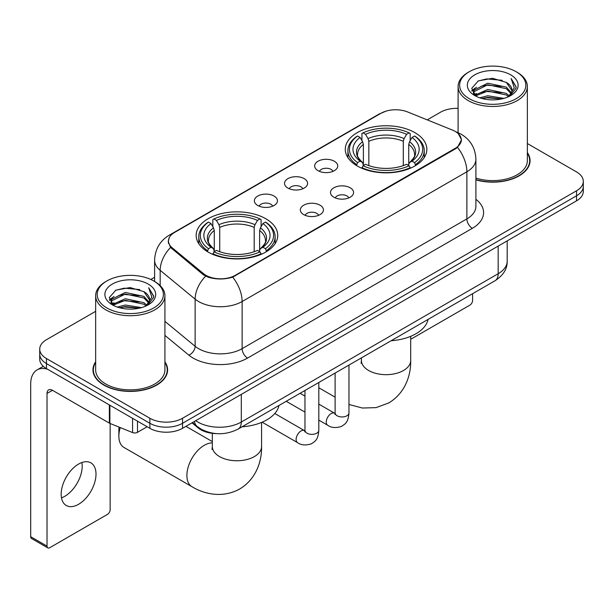<?xml version="1.0" encoding="UTF-8"?>
<svg xmlns="http://www.w3.org/2000/svg" width="614" height="614" viewBox="0 0 614 614"><rect width="100%" height="100%" fill="white"/><g stroke="black" fill="none" stroke-linecap="round" stroke-linejoin="round"><path stroke-width="0.92" d="M265.793 218.745A40.793 23.547 0 0 0 221.347 213.634A40.793 23.547 0 0 0 196.165 235.392A40.793 23.547 0 0 0 208.108 252.047A40.793 23.547 0 0 0 252.561 257.151A40.793 23.547 0 0 0 277.743 235.392A40.793 23.547 0 0 0 265.793 218.745M414.911 132.655A40.793 23.547 0 0 0 370.457 127.551A40.793 23.547 0 0 0 345.275 149.302A40.793 23.547 0 0 0 357.225 165.957A40.793 23.547 0 0 0 401.679 171.06A40.793 23.547 0 0 0 426.853 149.302A40.793 23.547 0 0 0 414.911 132.655M318.037 170.669A11.543 6.662 180 0 1 315.749 168.789A11.543 6.662 180 0 1 319.572 160.5A11.543 6.662 180 0 1 334.369 161.244A11.543 6.662 180 0 1 336.656 168.789A11.543 6.662 180 0 1 318.037 170.669M332.957 171.36A6.923 3.999 0 0 0 331.099 169.41A6.923 3.999 0 0 0 324.276 168.397A6.923 3.999 0 0 0 319.449 171.36M287.889 188.076A11.543 6.662 180 0 1 285.602 186.188A11.543 6.662 180 0 1 289.424 177.906A11.543 6.662 180 0 1 304.214 178.651A11.543 6.662 180 0 1 306.509 186.188A11.543 6.662 180 0 1 287.889 188.076M302.809 188.767A6.923 3.999 0 0 0 300.952 186.817A6.923 3.999 0 0 0 294.129 185.804A6.923 3.999 0 0 0 289.294 188.767M257.742 205.483A11.543 6.662 180 0 1 255.455 203.595A11.543 6.662 180 0 1 259.277 195.313A11.543 6.662 180 0 1 274.067 196.058A11.543 6.662 180 0 1 276.361 203.595A11.543 6.662 180 0 1 257.742 205.483M272.662 206.174A6.923 3.999 0 0 0 270.805 204.224A6.923 3.999 0 0 0 263.982 203.211A6.923 3.999 0 0 0 259.146 206.174M333.878 197.217A11.543 6.662 180 0 1 331.583 195.336A11.543 6.662 180 0 1 335.413 187.047A11.543 6.662 180 0 1 350.203 187.792A11.543 6.662 180 0 1 352.49 195.336A11.543 6.662 180 0 1 333.878 197.217M348.798 197.908A6.923 3.999 0 0 0 346.941 195.966A6.923 3.999 0 0 0 340.11 194.953A6.923 3.999 0 0 0 335.282 197.908M303.73 214.624A11.543 6.662 180 0 1 301.436 212.743A11.543 6.662 180 0 1 305.258 204.454A11.543 6.662 180 0 1 320.055 205.199A11.543 6.662 180 0 1 322.342 212.743A11.543 6.662 180 0 1 303.73 214.624M318.651 215.314A6.923 3.999 0 0 0 316.786 213.373A6.923 3.999 0 0 0 309.963 212.352A6.923 3.999 0 0 0 305.135 215.314M452.403 130.053A20.776 11.996 180 0 1 455.181 131.396A20.776 11.996 180 0 1 461.267 139.877A20.776 11.996 180 0 1 455.181 148.365L235.323 275.295A20.776 11.996 180 0 1 203.602 273.698L172.227 247.826A20.776 11.996 180 0 1 168.474 240.941A20.776 11.996 180 0 1 174.56 232.46L380.979 113.283A20.776 11.996 180 0 1 407.596 111.94L452.403 130.053M216.351 433.614A23.086 13.331 180 0 1 198.184 427.943L192.005 422.839M95.654 361.83A37.324 21.551 0 0 0 92.96 369.874A37.324 21.551 0 0 0 103.896 385.108A37.324 21.551 0 0 0 144.574 389.783A37.324 21.551 0 0 0 167.614 369.874A37.324 21.551 0 0 0 164.92 361.83M93.351 371.808A37.324 21.551 0 0 0 93.221 372.383M458.29 133.691L461.536 139.754L457.468 147.36L455.45 148.826L232.714 277.121C224.471 279.608 216.235 279.608 208 277.121L203.334 274.765L170.562 247.473L168.198 241.486L169.264 237.664M95.654 311.313L46.48 339.711A23.086 13.331 0 0 0 39.718 349.136L39.718 359.19A23.086 13.331 0 0 0 46.48 368.615L149.877 428.311L149.877 423.284A23.086 13.331 0 0 0 182.535 423.284L576.538 195.805A23.086 13.331 0 0 0 583.3 186.38A23.086 13.331 0 0 1 576.538 195.805L182.535 423.284A23.086 13.331 0 0 1 149.877 423.284L46.48 363.588L149.877 423.284L149.877 418.257A23.086 13.331 0 0 0 182.535 418.257L576.538 190.777A23.086 13.331 0 0 0 583.3 181.353A23.086 13.331 0 0 0 576.538 171.928L527.365 143.538M39.718 354.163A23.086 13.331 0 0 0 46.48 363.588A23.086 13.331 0 0 1 39.718 354.163M475.896 179.848A37.324 21.551 0 0 0 530.059 160.615A37.324 21.551 0 0 0 527.365 152.579M458.098 108.348A23.086 13.331 0 0 0 440.484 112.232L427.237 119.876M154.605 277.282L150.814 279.47M39.718 349.136A23.086 13.331 0 0 0 46.48 358.561L149.877 418.257M167.361 372.383A37.324 21.551 0 0 0 167.231 371.808M529.805 163.132A37.324 21.551 0 0 0 529.675 162.556M149.877 428.311A23.086 13.331 0 0 0 182.535 428.311L576.538 200.832A23.086 13.331 0 0 0 583.3 191.407L583.3 181.353M410.697 338.798A3.845 2.218 120 0 0 412.186 338.452L469.871 305.15A3.845 2.218 120 0 0 472.596 300.438L472.596 293.699M469.326 98.724A33.095 19.103 0 0 0 516.128 98.724A33.095 19.103 0 0 0 516.128 71.7L517.218 72.329A34.63 19.993 0 0 1 527.365 86.467A34.63 19.993 0 0 1 505.982 104.94A34.63 19.993 0 0 1 468.244 100.604A34.63 19.993 0 0 1 458.098 86.467A34.63 19.993 0 0 1 468.244 72.329L469.326 71.7A33.095 19.103 0 0 0 469.326 98.724M475.896 178.091A34.63 19.993 0 0 0 527.365 160.615L527.365 86.467M475.896 179.603A36.94 21.329 0 0 0 529.675 160.615A36.94 21.329 0 0 0 527.365 153.193M479.764 97.818L487.754 95.769L503.94 98.363M482.051 98.516L487.754 97.342L501.577 98.954L486.672 97.772L482.213 98.555M474.806 95.231L487.754 89.49L506.335 93.412L509.328 95.891M475.581 95.907L487.754 91.056L506.335 94.978L508.499 96.636M473.716 94.18L473.486 92.637L474.146 90.012L487.754 83.205L506.335 87.127L511.424 92.898M473.547 93.42L474.146 91.586L487.754 84.778L506.335 88.7L511.055 93.65M508.3 96.797A19.241 11.106 0 0 0 511.969 90.266A19.241 11.106 0 0 0 506.335 82.414L511.961 90.649M510.687 74.839A25.397 14.667 0 0 0 474.829 74.808A25.397 14.667 0 0 0 474.66 95.515A25.397 14.667 0 0 0 474.768 95.577A25.397 14.667 0 0 0 510.802 95.515A25.397 14.667 0 0 0 510.687 74.839M506.335 82.414L492.512 78.285L478.306 80.902L471.721 88.339L476.088 96.275M509.873 96.03L516.013 88.239L516.136 86.843L511.14 78.5L514.286 87.848L508.499 96.705M517.218 72.329L516.128 71.7A33.095 19.103 0 0 0 469.326 71.7M511.14 78.5L516.128 87.165M477.976 81.063L486.672 78.914L502.26 80.311M471.966 91.171L474.806 88.946M481.061 86.29L486.672 85.2L501.707 86.436M481.061 92.576L486.672 91.486L501.707 92.722M471.805 90.557L476.464 87.242M474.284 94.779L476.464 93.528M356.488 165.519L357.586 162.61A36.633 21.152 0 0 1 357.586 136.001L360.103 137.459A33.095 19.103 0 0 0 360.103 161.152L362.59 162.564L363.396 165.534M363.396 164.322L363.396 144.428L362.59 141.742L360.103 137.459M361.93 140.606L361.93 133.484L363.027 132.862A36.633 21.152 0 0 1 409.108 132.862L406.583 134.312A33.095 19.103 0 0 0 365.545 134.312L368.032 138.603L368.837 141.289L368.837 165.619M403.298 165.619L403.298 141.289L404.096 138.603L406.583 134.312M391.156 340.716A42.328 24.437 0 0 0 428.088 319.395M361.93 167.637A38.175 22.043 0 0 0 410.198 167.637L409.108 165.749A36.633 21.152 0 0 1 363.027 165.749L361.93 168.29M410.198 168.29L410.198 167.637M357.586 136.001L356.488 136.63A38.175 22.043 0 0 0 347.892 150.56A38.175 22.043 0 0 0 356.488 164.498M409.108 132.862L410.198 133.484L410.198 140.606M363.027 165.749L365.545 164.291A33.095 19.103 0 0 0 406.583 164.291L409.108 165.749M360.103 161.152L357.586 162.61M365.545 134.312L363.027 132.862M362.59 141.742A29.602 17.092 0 0 0 362.59 162.564L362.728 162.656C358.522 158.589 356.811 155.833 357.594 154.375A28.474 16.44 0 0 1 363.396 144.428M415.64 164.498A38.175 22.043 0 0 0 424.236 150.56A38.175 22.043 0 0 0 415.64 136.63L414.55 136.001A36.633 21.152 0 0 1 414.55 162.61L415.64 165.519M414.55 162.61L412.032 161.152A33.095 19.103 0 0 0 412.032 137.459L414.55 136.001M412.032 137.459L409.538 141.742L408.74 144.428L408.74 164.322L409.538 162.564L412.032 161.152M408.74 144.428A28.474 16.44 0 0 1 414.542 154.375C415.317 155.841 413.606 158.604 409.4 162.656L409.538 162.564A29.602 17.092 0 0 0 409.538 141.742M408.74 165.534L408.74 164.322M120.229 427.574A24.629 14.222 120 0 0 118.863 436.17L118.863 429.884A16.931 9.778 -60 0 1 119.085 427.114M118.863 436.17A24.629 14.222 120 0 0 123.959 447.445L191.99 486.718A24.629 14.222 -60 0 1 188.214 466.978A24.629 14.222 -60 0 1 204.301 445.28A24.629 14.222 -60 0 1 212.329 442.909M207.378 251.61L208.468 248.693A36.633 21.152 0 0 1 208.468 222.091L210.993 223.55A33.095 19.103 0 0 0 210.993 247.242L213.48 248.655L214.278 251.625M214.278 250.412L214.278 230.519L213.48 227.832L210.993 223.55M212.82 226.696L212.82 219.574L213.918 218.952A36.633 21.152 0 0 1 259.991 218.952L257.473 220.403A33.095 19.103 0 0 0 216.435 220.403L218.922 224.693L219.728 227.38L219.728 251.709M254.181 251.709L254.181 227.38L254.987 224.693L257.473 220.403M242.039 426.807A42.328 24.437 0 0 0 278.979 405.486M212.82 253.728A38.175 22.043 0 0 0 261.088 253.728L259.991 251.84A36.633 21.152 0 0 1 213.918 251.84L212.82 254.38M261.088 254.38L261.088 253.728M208.468 222.091L207.378 222.721A38.175 22.043 0 0 0 198.782 236.651A38.175 22.043 0 0 0 207.378 250.581M259.991 218.952L261.088 219.574L261.088 226.696M213.918 251.84L216.435 250.382A33.095 19.103 0 0 0 257.473 250.382L259.991 251.84M210.993 247.242L208.468 248.693M216.435 220.403L213.918 218.952M213.48 227.832A29.602 17.092 0 0 0 213.48 248.655L213.618 248.747C209.412 244.679 207.701 241.924 208.476 240.465A28.474 16.44 0 0 1 214.278 230.519M266.53 250.581A38.175 22.043 0 0 0 275.126 236.651A38.175 22.043 0 0 0 266.53 222.721L265.432 222.091A36.633 21.152 0 0 1 265.432 248.693L266.53 251.61M265.432 248.693L262.915 247.242A33.095 19.103 0 0 0 262.915 223.55L265.432 222.091M262.915 223.55L260.428 227.832L259.622 230.519L259.622 250.412L260.428 248.655L262.915 247.242M259.622 230.519A28.474 16.44 0 0 1 265.432 240.465C266.207 241.931 264.488 244.687 260.29 248.747L260.428 248.655A29.602 17.092 0 0 0 260.428 227.832M259.622 251.625L259.622 250.412M81.877 462.534A24.629 14.222 -60 0 1 64.777 496.312A24.629 14.222 -60 0 1 61.492 497.847M78.592 504.286A24.629 14.222 120 0 0 94.679 482.581A24.629 14.222 120 0 0 90.903 462.849A24.629 14.222 120 0 0 78.592 464.069A24.629 14.222 120 0 0 62.498 485.766A24.629 14.222 120 0 0 66.274 505.506A24.629 14.222 120 0 0 78.592 504.286M137.498 421.166L137.498 432.317L147.16 426.738M47.631 369.275A30.784 17.775 -120 0 0 37.078 369.92A30.784 17.775 -120 0 0 30.7 384.011L30.7 536.713L47.025 546.138L47.025 393.436A7.698 4.444 60 0 1 48.621 389.913A7.698 4.444 60 0 1 52.466 390.297L109.369 423.146L109.369 404.925M47.025 546.138A3.845 2.218 120 0 0 47.823 547.895L31.498 538.47A3.845 2.218 -60 0 1 30.7 536.713M47.823 547.895A3.845 2.218 120 0 0 49.749 547.703L107.435 514.402A3.845 2.218 120 0 0 110.152 509.689L110.152 423.506M137.498 432.317A3.845 2.218 180 0 1 132.57 432.563L109.883 423.391A3.845 2.218 180 0 1 109.369 423.146M106.89 307.975A33.095 19.103 0 0 0 153.692 307.975A33.095 19.103 0 0 0 153.692 280.951L154.782 281.58A34.63 19.993 0 0 1 164.92 295.718A34.63 19.993 0 0 1 143.546 314.191A34.63 19.993 0 0 1 105.8 309.855A34.63 19.993 0 0 1 95.654 295.718A34.63 19.993 0 0 1 105.8 281.58L106.89 280.951A33.095 19.103 0 0 0 106.89 307.975M95.654 295.718L95.654 369.874A34.63 19.993 0 0 0 105.8 384.011A34.63 19.993 0 0 0 143.546 388.34A34.63 19.993 0 0 0 164.92 369.874L164.92 295.718M95.654 362.452A36.94 21.329 0 0 0 93.351 369.874A36.94 21.329 0 0 0 104.165 384.955A36.94 21.329 0 0 0 144.428 389.575A36.94 21.329 0 0 0 167.231 369.874A36.94 21.329 0 0 0 164.92 362.452M117.328 307.069L125.31 305.028L141.504 307.622M119.607 307.767L125.31 306.593L139.132 308.205M112.347 304.506L125.31 298.742L143.891 302.664L146.884 305.143M113.137 305.158L125.31 300.315L143.891 304.237L146.055 305.887M111.28 303.439L111.05 301.888L111.702 299.264L125.31 292.456L143.891 296.378L148.979 302.149M111.111 302.671L111.702 300.837L125.31 294.029L143.891 297.951L148.619 302.902M145.863 306.048A19.241 11.106 0 0 0 149.532 299.525A19.241 11.106 0 0 0 143.891 291.665L149.517 299.901M148.25 284.098A25.397 14.667 0 0 0 112.385 284.059A25.397 14.667 0 0 0 112.224 304.767A25.397 14.667 0 0 0 112.331 304.828A25.397 14.667 0 0 0 148.358 304.767A25.397 14.667 0 0 0 148.25 284.098M143.891 291.665L130.068 287.544L115.862 290.153L109.277 297.598L113.644 305.526M147.437 305.281L153.569 297.491L153.692 296.101L148.703 287.759L151.85 297.107L146.063 305.956M154.782 281.58L153.692 280.951A33.095 19.103 0 0 0 106.89 280.951M148.703 287.759L153.692 296.416M115.532 290.315L124.235 288.173L139.815 289.57M109.53 300.43L112.37 298.197M118.617 295.541L124.235 294.451L139.263 295.687M118.617 301.827L124.235 300.737L139.263 301.973M119.768 307.806L124.235 307.023L139.117 308.213M109.369 299.809L114.027 296.501M111.84 304.037L114.027 302.779M172.227 247.826L172.227 249.115M203.602 273.698L203.602 274.98M235.323 275.295L235.323 275.916M455.181 148.365L455.181 148.979M198.184 427.252L198.184 427.943M475.896 199.289A38.482 22.219 180 0 1 472.319 228.324L247.565 358.085A7.698 4.444 60 0 1 242.123 348.66L466.878 218.899A30.784 17.775 0 0 0 475.896 206.335L475.896 159.203A30.784 17.775 180 0 1 466.878 171.767A26.939 15.55 -120 0 0 457.468 147.36M247.565 358.085A38.482 22.219 180 0 1 193.141 358.085A38.482 22.219 180 0 1 188.836 355.122L164.92 335.405M205.629 276.193A26.939 18.013 129.5 0 0 195.137 299.156L195.137 346.288A30.784 17.775 0 0 0 198.591 348.66A30.784 17.775 0 0 0 242.123 348.66L242.123 301.535A30.784 17.775 180 0 1 198.591 301.535A30.784 17.775 180 0 1 195.137 299.156L160.177 270.329A30.784 17.775 180 0 1 154.605 260.136L154.605 281.481M475.896 159.203C475.374 148.135 470.508 139.831 461.298 134.305L457.415 132.409A26.939 12.618 112 0 0 456.271 132.071M232.714 277.121A26.939 15.55 60 0 1 242.123 301.535L466.878 171.767L466.878 218.899A7.698 4.444 60 0 0 472.319 228.324M172.104 234.164A26.939 15.55 -120 0 0 169.203 235.239C159.993 240.765 155.127 249.069 154.605 260.136M169.203 235.239L378.991 114.12A26.939 15.55 60 0 1 381.033 113.252M170.562 247.473A26.939 18.013 129.5 0 0 160.177 270.329L160.177 285.617M182.535 418.257L182.535 428.311M576.538 190.777L576.538 200.832M46.48 358.561L46.48 368.615M164.92 321.375L195.137 346.288A7.698 5.15 -50.5 0 1 188.836 355.122M195.705 420.705A30.784 17.775 0 0 0 197.769 422.025A30.784 17.775 0 0 0 241.31 422.025L498.169 273.729A30.784 17.775 0 0 0 507.187 261.157C507.417 268.802 503.342 275.333 494.984 280.775L238.117 429.071A15.396 8.888 60 0 0 241.31 422.025L241.31 394.38M498.169 246.076L498.169 273.729A15.396 8.888 60 0 1 494.984 280.775M194.454 421.427A15.396 10.292 129.5 0 0 197.14 426.431L192.466 422.578M410.697 336.334L410.697 360.449A24.629 14.222 180 0 1 403.482 370.503A24.629 14.222 180 0 1 368.653 370.503A24.629 14.222 180 0 1 361.439 360.449L361.116 363.35M403.298 141.289A28.474 16.44 0 0 0 368.837 141.289M404.096 138.603A29.602 17.092 0 0 0 368.032 138.603M261.579 422.424L261.579 446.539A24.629 14.222 180 0 1 254.365 456.586A24.629 14.222 180 0 1 219.536 456.586A24.629 14.222 180 0 1 212.329 446.539L212.007 449.44M254.181 227.38A28.474 16.44 0 0 0 219.728 227.38M254.987 224.693A29.602 17.092 0 0 0 218.922 224.693M348.967 365.077L348.967 412.946A6.923 3.999 180 0 1 346.618 415.947A6.923 3.999 180 0 1 337.14 415.778A6.923 3.999 180 0 1 335.114 412.946L334.891 414.442L335.513 413.928M348.967 412.946C348.176 422.716 345.36 423.76 341.491 426.423C335.774 428.196 331.169 427.797 327.692 425.233A6.923 3.999 -60 0 1 326.633 419.677A6.923 3.999 -60 0 1 331.153 413.575A6.923 3.999 -60 0 1 331.46 413.414A6.923 3.999 -60 0 1 334.622 413.237L335.091 413.483M318.819 382.484L318.819 430.353A6.923 3.999 180 0 1 316.471 433.354A6.923 3.999 180 0 1 306.992 433.185A6.923 3.999 180 0 1 304.966 430.353L304.744 431.849L305.358 431.335M318.819 430.353C318.029 440.123 315.212 441.167 311.344 443.83C305.626 445.603 301.021 445.204 297.544 442.64A6.923 3.999 -60 0 1 296.485 437.084A6.923 3.999 -60 0 1 301.006 430.982A6.923 3.999 -60 0 1 301.313 430.813A6.923 3.999 -60 0 1 304.467 430.637L304.943 430.89M47.025 393.436L52.466 390.297M109.883 405.217L109.883 423.391M132.57 432.563L132.57 418.318M168.474 240.941L168.474 243.489M461.267 139.877L461.267 141.711M378.991 114.12L386.029 111.134M457.415 132.409L455.741 131.734M238.117 429.071C225.729 435.295 213.342 435.295 200.962 429.071L197.14 426.431M507.187 261.157L507.187 240.872M529.675 163.7L529.675 160.615M473.486 93.911L473.486 92.637M458.098 132.693L458.098 86.467M410.697 360.449C411.027 374.686 405.616 392.76 388.815 402.914L376.075 407.627L362.444 408.034L348.967 404.488M335.114 397.174L318.819 387.764M347.892 157.606L347.892 150.56M424.236 157.606L424.236 150.56M361.439 357.878L361.439 360.449M261.579 446.539C261.909 460.769 256.506 478.851 239.706 489.005C222.521 498.476 204.155 494.124 191.99 486.718M198.782 243.697L198.782 236.651M275.126 243.697L275.126 236.651M212.329 441.581L185.935 426.346M212.329 433.338L212.329 446.539M327.692 425.233L318.819 420.106M304.966 412.109L286.231 401.295M335.114 373.074L335.114 412.946M334.622 413.237L318.819 404.112M304.966 396.114L300.085 393.298M297.544 442.64L262.132 422.194M304.966 390.481L304.966 430.353M304.467 430.637L274.788 413.506M37.078 369.92L43.302 366.32M167.231 372.959L167.231 369.874M111.05 303.162L111.05 301.888M93.351 372.959L93.351 369.874"/></g></svg>
